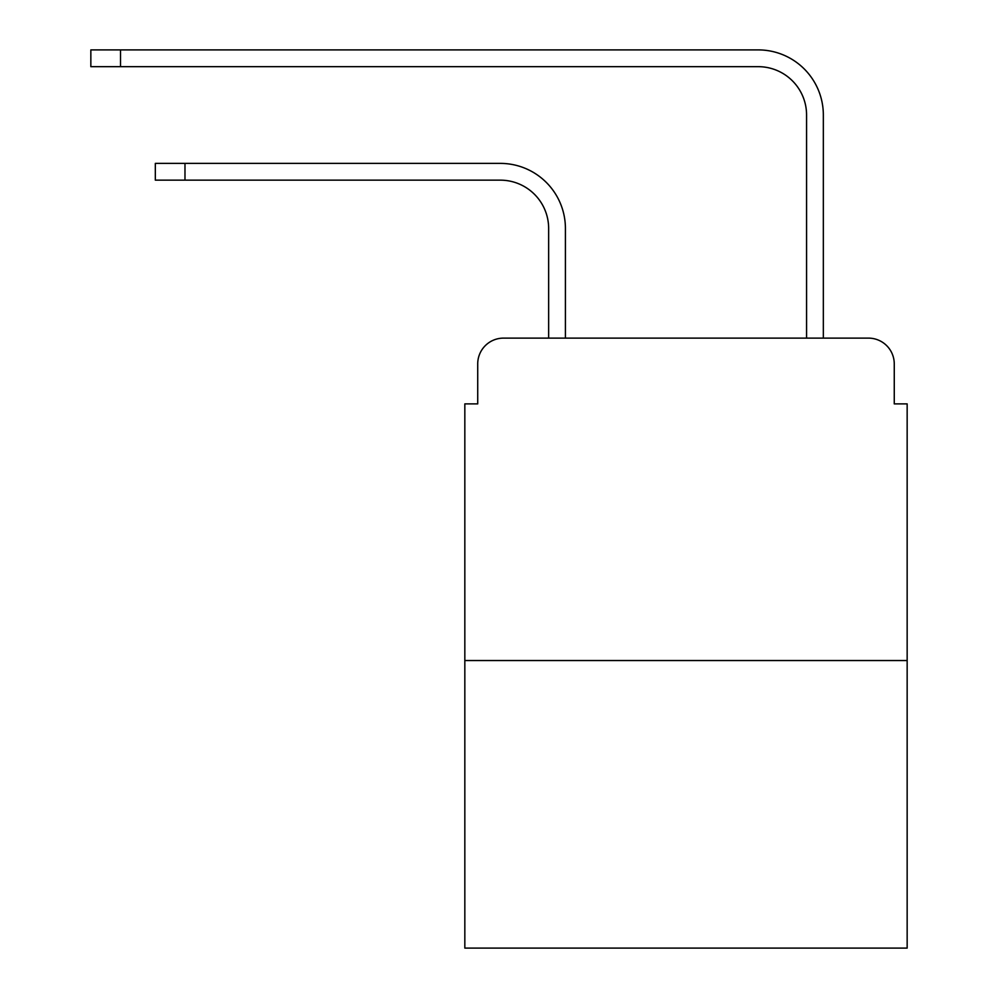 <?xml version="1.0" encoding="UTF-8"?>
<svg xmlns="http://www.w3.org/2000/svg" width="998" height="998" viewBox="0 0 998 998"><rect width="100%" height="100%" fill="white"/><g stroke="black" fill="none" stroke-linecap="round" stroke-linejoin="round"><path stroke-width="1.5" d="M477.718 363.921L477.718 403.891L477.718 363.921A25.786 25.786 0 0 1 503.516 338.122L548.651 338.122L548.651 228.505A48.366 48.366 0 0 0 500.285 180.151A48.366 48.366 0 0 1 548.651 228.505A48.366 48.366 0 0 0 500.285 180.151A48.366 48.366 0 0 1 548.651 228.505A48.366 48.366 0 0 0 500.285 180.151A48.366 48.366 0 0 1 548.651 228.505A48.366 48.366 0 0 0 500.285 180.151L155.326 180.151L155.326 163.385L184.979 163.385L184.979 180.151M907.157 660.526L464.831 660.526L464.831 948.1L907.157 948.1L907.157 403.891L894.258 403.891L894.258 363.921A25.786 25.786 0 0 0 868.472 338.122L503.516 338.122M464.831 660.526L464.831 403.891L477.718 403.891M184.979 163.385L500.285 163.385A65.12 65.12 0 0 1 565.417 228.505L565.417 338.122L565.417 228.505L565.417 338.122L565.417 228.505L565.417 338.122L565.417 228.505L565.417 338.122L585.402 338.122M786.574 338.122L806.571 338.122L806.571 115.02A48.366 48.366 0 0 0 758.206 66.666A48.366 48.366 0 0 1 806.571 115.02A48.366 48.366 0 0 0 758.206 66.666A48.366 48.366 0 0 1 806.571 115.02A48.366 48.366 0 0 0 758.206 66.666A48.366 48.366 0 0 1 806.571 115.02A48.366 48.366 0 0 0 758.206 66.666L90.843 66.666L90.843 49.9L120.508 49.9L120.508 66.666M120.508 49.9L758.206 49.9A65.12 65.12 0 0 1 823.338 115.02L823.338 338.122L823.338 115.02L823.338 338.122L823.338 115.02L823.338 338.122L823.338 115.02L823.338 338.122L868.472 338.122M894.258 403.891L894.258 363.921"/></g></svg>
